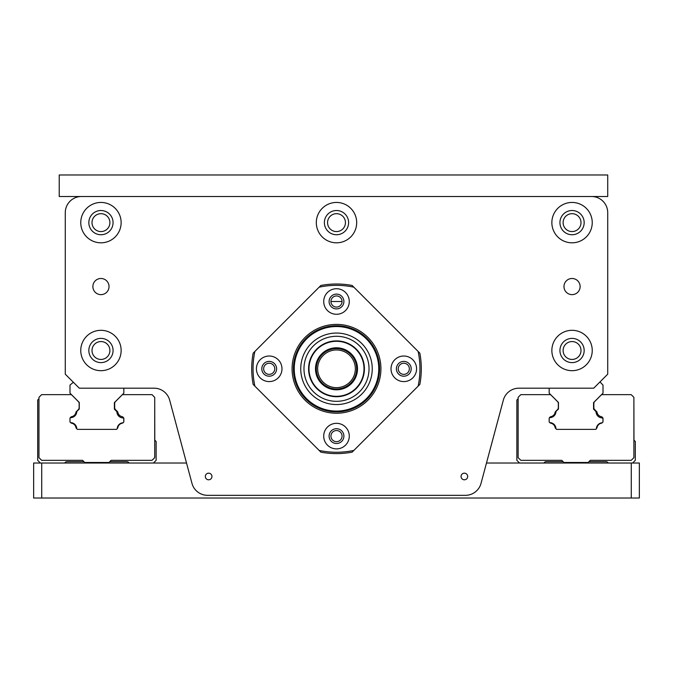 <?xml version="1.0" encoding="UTF-8"?>
<svg xmlns="http://www.w3.org/2000/svg" width="673" height="673" viewBox="0 0 673 673"><rect width="100%" height="100%" fill="white"/><g stroke="black" fill="none" stroke-linecap="round" stroke-linejoin="round"><path stroke-width="1.01" d="M303.977 368.804A32.523 32.523 0 0 0 352.761 396.969A32.523 32.523 0 0 0 352.761 340.639A32.523 32.523 0 0 0 303.977 368.804M308.596 368.804A27.904 27.904 0 0 0 350.456 392.973A27.904 27.904 0 0 0 350.456 344.635A27.904 27.904 0 0 0 308.596 368.804M300.747 368.804A35.753 35.753 0 0 0 354.377 399.762A35.753 35.753 0 0 0 354.377 337.846A35.753 35.753 0 0 0 300.747 368.804A35.753 35.753 0 0 0 354.377 399.762A35.753 35.753 0 0 0 354.377 337.846A35.753 35.753 0 0 0 300.747 368.804M293.428 368.804A43.072 43.072 0 0 0 358.036 406.105A43.072 43.072 0 0 0 358.036 331.503A43.072 43.072 0 0 0 293.428 368.804A43.072 43.072 0 0 0 358.036 406.105A43.072 43.072 0 0 0 358.036 331.503A43.072 43.072 0 0 0 293.428 368.804M308.991 368.804A27.509 27.509 0 0 0 350.254 392.628A27.509 27.509 0 0 0 350.254 344.98A27.509 27.509 0 0 0 308.991 368.804M349.287 301.504A12.787 12.787 0 0 1 330.106 312.575A12.787 12.787 0 0 1 330.106 290.433A12.787 12.787 0 0 1 349.287 301.504M329.097 301.504A7.403 7.403 0 0 0 336.5 308.907A7.403 7.403 0 0 0 343.903 301.504A7.403 7.403 0 0 0 336.5 294.101A7.403 7.403 0 0 0 329.097 301.504M403.8 381.591A12.787 12.787 0 0 1 392.729 362.411A12.787 12.787 0 0 1 414.871 362.411A12.787 12.787 0 0 1 403.8 381.591M403.8 361.401A7.403 7.403 0 0 0 396.397 368.804A7.403 7.403 0 0 0 403.8 376.207A7.403 7.403 0 0 0 411.203 368.804A7.403 7.403 0 0 0 403.8 361.401M323.713 436.104A12.787 12.787 0 0 1 342.894 425.033A12.787 12.787 0 0 1 342.894 447.175A12.787 12.787 0 0 1 323.713 436.104M343.903 436.104A7.403 7.403 0 0 0 336.5 428.701A7.403 7.403 0 0 0 329.097 436.104A7.403 7.403 0 0 0 336.5 443.507A7.403 7.403 0 0 0 343.903 436.104M269.2 356.017A12.787 12.787 0 0 1 280.271 375.198A12.787 12.787 0 0 1 258.129 375.198A12.787 12.787 0 0 1 269.2 356.017M269.2 376.207A7.403 7.403 0 0 0 276.603 368.804A7.403 7.403 0 0 0 269.2 361.401A7.403 7.403 0 0 0 261.797 368.804A7.403 7.403 0 0 0 269.2 376.207M319.145 287.178L253.157 353.165A84.798 84.798 0 0 0 253.157 384.443L320.861 452.147A84.798 84.798 0 0 0 352.139 452.147L419.843 384.443A84.798 84.798 0 0 0 419.843 353.165L352.139 285.461A84.798 84.798 0 0 0 320.861 285.461L319.145 287.178A83.452 83.452 0 0 1 353.855 287.178M418.126 351.449A83.452 83.452 0 0 1 418.126 386.159M353.855 450.43A83.452 83.452 0 0 1 319.145 450.43M336.5 411.884A43.08 43.08 0 0 1 299.199 347.268A43.08 43.08 0 0 1 373.801 347.268A43.08 43.08 0 0 1 336.5 411.884M336.5 413.23A44.426 44.426 0 0 1 298.03 346.595A44.426 44.426 0 0 1 374.97 346.595A44.426 44.426 0 0 1 336.5 413.23M254.874 386.159A83.452 83.452 0 0 1 254.874 351.449M503.328 400.157L481.035 483.357A16.152 16.152 0 0 1 465.438 495.328L207.562 495.328A16.152 16.152 0 0 1 191.965 483.357L169.672 400.157A16.152 16.152 0 0 0 154.067 388.186L79.279 388.186L65.281 374.188L65.281 212.668A16.152 16.152 0 0 1 81.433 196.516L591.567 196.516A16.152 16.152 0 0 1 607.719 212.668L607.719 374.188L593.721 388.186L518.933 388.186A16.152 16.152 0 0 0 503.328 400.157L486.486 463.024L631.274 463.024L631.274 498.02L639.35 498.02L639.35 463.024L631.274 463.024M205.324 476.484A3.306 3.306 0 0 1 210.287 473.615A3.306 3.306 0 0 1 210.287 479.353A3.306 3.306 0 0 1 205.324 476.484M461.064 476.484A3.306 3.306 0 0 1 466.027 473.615A3.306 3.306 0 0 1 466.027 479.353A3.306 3.306 0 0 1 461.064 476.484M92.874 286.563A8.076 8.076 0 0 1 100.95 278.487A8.076 8.076 0 0 1 109.026 286.563A8.076 8.076 0 0 1 100.95 294.639A8.076 8.076 0 0 1 92.874 286.563M563.974 286.563A8.076 8.076 0 0 1 572.05 278.487A8.076 8.076 0 0 1 580.126 286.563A8.076 8.076 0 0 1 572.05 294.639A8.076 8.076 0 0 1 563.974 286.563M80.76 350.498A20.19 20.19 0 0 1 111.045 333.017A20.19 20.19 0 0 1 111.045 367.98A20.19 20.19 0 0 1 80.76 350.498M80.76 222.628A20.19 20.19 0 0 1 111.045 205.147A20.19 20.19 0 0 1 111.045 240.11A20.19 20.19 0 0 1 80.76 222.628M316.31 222.628A20.19 20.19 0 0 1 346.595 205.147A20.19 20.19 0 0 1 346.595 240.11A20.19 20.19 0 0 1 316.31 222.628M551.86 222.628A20.19 20.19 0 0 1 582.145 205.147A20.19 20.19 0 0 1 582.145 240.11A20.19 20.19 0 0 1 551.86 222.628M551.86 350.498A20.19 20.19 0 0 1 582.145 333.017A20.19 20.19 0 0 1 582.145 367.98A20.19 20.19 0 0 1 551.86 350.498M263.639 368.804A5.561 5.561 0 0 1 269.2 363.243A5.561 5.561 0 0 1 274.761 368.804A5.561 5.561 0 0 1 269.2 374.365A5.561 5.561 0 0 1 263.639 368.804M330.939 436.104A5.561 5.561 0 0 1 336.5 430.543A5.561 5.561 0 0 1 342.061 436.104A5.561 5.561 0 0 1 336.5 441.665A5.561 5.561 0 0 1 330.939 436.104M398.239 368.804A5.561 5.561 0 0 1 403.8 363.243A5.561 5.561 0 0 1 409.361 368.804A5.561 5.561 0 0 1 403.8 374.365A5.561 5.561 0 0 1 398.239 368.804M336.5 349.96A18.844 18.844 0 0 1 352.82 378.226A18.844 18.844 0 0 1 320.18 378.226A18.844 18.844 0 0 1 336.5 349.96M336.5 348.614A20.19 20.19 0 0 0 319.019 378.899A20.19 20.19 0 0 0 353.981 378.899A20.19 20.19 0 0 0 336.5 348.614M330.939 301.504L342.061 301.504A5.561 5.561 0 0 1 336.5 307.065A5.561 5.561 0 0 1 330.939 301.504A5.561 5.561 0 0 1 336.5 295.943A5.561 5.561 0 0 1 342.061 301.504M186.514 463.024L33.65 463.024L33.65 498.02L41.726 498.02L41.726 463.024M41.726 498.02L631.274 498.02M549.193 418.253A1.346 1.346 0 0 1 549.563 417.563A1.346 1.346 0 0 0 549.193 418.253M544.339 462.469A2.692 2.692 0 0 1 546.249 461.678A2.692 2.692 0 0 0 544.339 462.469L543.784 463.024M550.043 417.083A1.346 1.346 0 0 1 550.75 416.713A1.346 1.346 0 0 0 550.043 417.083L549.563 417.563M555.132 412.33A1.346 1.346 0 0 1 555.503 411.624A1.346 1.346 0 0 0 555.132 412.33A5.468 5.468 0 0 1 550.75 416.713M594.646 409.596L596.673 411.624A1.346 1.346 0 0 1 597.044 412.33A1.346 1.346 0 0 0 596.673 411.624L594.646 409.596A2.692 2.692 0 0 1 593.855 407.687L593.855 403.489A2.692 2.692 0 0 1 594.646 401.588L601.586 394.647L631.198 394.647L633.89 397.339L633.89 457.64L631.198 460.332L590.28 460.332L588.126 462.486L563.898 462.486L561.745 460.332L520.826 460.332L518.134 457.64L518.134 397.339L520.818 394.647L550.59 394.647L557.53 401.588A2.692 2.692 0 0 1 558.321 403.489L558.321 407.687A2.692 2.692 0 0 1 557.53 409.596L555.503 411.624M601.426 416.713A1.346 1.346 0 0 1 602.133 417.083A1.346 1.346 0 0 0 601.426 416.713A5.468 5.468 0 0 1 597.044 412.33M602.613 417.563A1.346 1.346 0 0 1 603.008 418.513A1.346 1.346 0 0 0 602.613 417.563L602.133 417.083M602.099 422.829A1.346 1.346 0 0 1 601.401 423.199A1.346 1.346 0 0 0 602.099 422.829L602.158 422.77M601.401 423.199A5.468 5.468 0 0 0 597.044 427.548A1.346 1.346 0 0 1 596.673 428.255L596.371 428.558M555.503 428.255A1.346 1.346 0 0 1 555.132 427.548A1.346 1.346 0 0 0 555.503 428.255L555.948 428.701M555.132 427.548A5.468 5.468 0 0 0 550.775 423.199A1.346 1.346 0 0 1 550.077 422.829L549.891 422.644M588.9 461.712A2.692 2.692 0 0 1 589.321 461.678A2.692 2.692 0 0 0 588.9 461.712M605.927 461.678A2.692 2.692 0 0 1 607.837 462.469A2.692 2.692 0 0 0 605.927 461.678L589.321 461.678M599.643 382.264L600.316 382.264L603.008 385.091L603.008 393.167L593.561 402.614L593.561 409.15L596.068 411.657A6.192 6.192 0 0 0 602.301 417.891L602.949 418.53L602.949 422.114L602.301 422.762A6.192 6.192 0 0 0 596.362 428.785L595.765 429.374L556.546 429.374L555.948 428.785A6.192 6.192 0 0 0 549.816 422.644L549.168 421.996L549.168 418.278L549.816 417.639A6.192 6.192 0 0 0 555.948 411.506L558.455 409.016L558.455 402.454L549.168 393.167L549.168 388.186M603.008 418.513L603.008 421.365A1.346 1.346 0 0 1 602.949 421.752M558.321 403.489L558.321 407.687M550.59 394.647L557.53 401.588M593.855 407.687L593.855 403.489M597.044 427.548A1.346 1.346 0 0 1 596.673 428.255M550.775 423.199A1.346 1.346 0 0 1 550.077 422.829M519.556 463.024L516.864 460.332L516.864 400.031L518.134 398.761M563.099 461.686A2.692 2.692 0 0 0 562.855 461.678L546.249 461.678M587.394 462.486L586.856 463.024M565.32 463.024L564.782 462.486M608.392 463.024L607.837 462.469M633.89 398.609L633.966 440.142L635.312 441.488L635.312 460.332L632.62 463.024M70.017 418.253A1.346 1.346 0 0 1 70.387 417.563L70.867 417.083A1.346 1.346 0 0 1 71.574 416.713A5.468 5.468 0 0 0 75.956 412.33A1.346 1.346 0 0 1 76.327 411.624L78.354 409.596A2.692 2.692 0 0 0 79.145 407.687L79.145 403.489L79.145 407.687M70.715 422.644L70.901 422.829A1.346 1.346 0 0 0 71.599 423.199A5.468 5.468 0 0 1 75.956 427.548A1.346 1.346 0 0 0 76.327 428.255L76.772 428.701M117.195 428.558L117.497 428.255A1.346 1.346 0 0 0 117.868 427.548A5.468 5.468 0 0 1 122.225 423.199A1.346 1.346 0 0 0 122.923 422.829L122.982 422.77M71.414 394.647L78.354 401.588L71.414 394.647L41.642 394.647L38.958 397.339L38.958 457.64L41.65 460.332L82.569 460.332L84.722 462.486L108.95 462.486L111.104 460.332L152.022 460.332L154.714 457.64L154.714 397.339L152.022 394.647L122.41 394.647L115.47 401.588A2.692 2.692 0 0 0 114.679 403.489L114.679 407.687L114.679 403.489M40.38 463.024L37.688 460.332L37.688 400.031L38.958 398.761M83.923 461.686A2.692 2.692 0 0 0 83.679 461.678L67.073 461.678A2.692 2.692 0 0 0 65.163 462.469L64.608 463.024M78.354 401.588A2.692 2.692 0 0 1 79.145 403.489M123.773 421.752A1.346 1.346 0 0 0 123.832 421.365L123.832 418.513A1.346 1.346 0 0 0 123.437 417.563L122.957 417.083A1.346 1.346 0 0 0 122.25 416.713A5.468 5.468 0 0 1 117.868 412.33A1.346 1.346 0 0 0 117.497 411.624L115.47 409.596A2.692 2.692 0 0 1 114.679 407.687M108.218 462.486L107.68 463.024M86.144 463.024L85.606 462.486M110.145 461.678A2.692 2.692 0 0 0 109.724 461.712A2.692 2.692 0 0 1 110.145 461.678L126.751 461.678A2.692 2.692 0 0 1 128.661 462.469L129.216 463.024M154.714 398.609L154.79 440.142L156.136 441.488L156.136 460.332L153.444 463.024M123.832 388.186L123.832 393.167L114.385 402.614L114.385 409.15L116.892 411.657A6.192 6.192 0 0 0 123.125 417.891L123.773 418.53L123.773 422.114L123.125 422.762A6.192 6.192 0 0 0 117.186 428.785L116.589 429.374L77.37 429.374L76.772 428.785A6.192 6.192 0 0 0 70.64 422.644L69.992 421.996L69.992 418.278L70.64 417.639A6.192 6.192 0 0 0 76.772 411.506L79.279 409.016L79.279 402.454L69.992 393.167L69.992 385.091L73.357 382.264M70.867 417.083A1.346 1.346 0 0 1 71.574 416.713M75.956 412.33A1.346 1.346 0 0 1 76.327 411.624M117.868 412.33A1.346 1.346 0 0 0 117.497 411.624L115.47 409.596M122.25 416.713A1.346 1.346 0 0 1 122.957 417.083M123.437 417.563A1.346 1.346 0 0 1 123.832 418.513M122.923 422.829A1.346 1.346 0 0 1 122.225 423.199M117.868 427.548A1.346 1.346 0 0 1 117.497 428.255M76.327 428.255A1.346 1.346 0 0 1 75.956 427.548M71.599 423.199A1.346 1.346 0 0 1 70.901 422.829M65.163 462.469A2.692 2.692 0 0 1 67.073 461.678M126.751 461.678A2.692 2.692 0 0 1 128.661 462.469M591.567 196.516L607.719 196.516L607.719 174.98L59.224 174.98L59.224 196.516L81.433 196.516M345.451 222.628A8.951 8.951 0 0 1 332.025 230.376A8.951 8.951 0 0 1 332.025 214.88A8.951 8.951 0 0 1 345.451 222.628M109.901 222.628A8.951 8.951 0 0 1 96.475 230.376A8.951 8.951 0 0 1 96.475 214.88A8.951 8.951 0 0 1 109.901 222.628M581.001 222.628A8.951 8.951 0 0 1 567.575 230.376A8.951 8.951 0 0 1 567.575 214.88A8.951 8.951 0 0 1 581.001 222.628M581.001 350.498A8.951 8.951 0 0 1 567.575 358.246A8.951 8.951 0 0 1 567.575 342.75A8.951 8.951 0 0 1 581.001 350.498M109.901 350.498A8.951 8.951 0 0 1 96.475 358.246A8.951 8.951 0 0 1 96.475 342.75A8.951 8.951 0 0 1 109.901 350.498M584.164 350.498A12.114 12.114 0 0 0 565.993 340.008A12.114 12.114 0 0 0 565.993 360.989A12.114 12.114 0 0 0 584.164 350.498M584.164 222.628A12.114 12.114 0 0 0 565.993 212.138A12.114 12.114 0 0 0 565.993 233.119A12.114 12.114 0 0 0 584.164 222.628M348.614 222.628A12.114 12.114 0 0 0 330.443 212.138A12.114 12.114 0 0 0 330.443 233.119A12.114 12.114 0 0 0 348.614 222.628M113.064 222.628A12.114 12.114 0 0 0 94.893 212.138A12.114 12.114 0 0 0 94.893 233.119A12.114 12.114 0 0 0 113.064 222.628M113.064 350.498A12.114 12.114 0 0 0 94.893 340.008A12.114 12.114 0 0 0 94.893 360.989A12.114 12.114 0 0 0 113.064 350.498M315.502 368.804A20.998 20.998 0 0 0 346.999 386.992A20.998 20.998 0 0 0 346.999 350.616A20.998 20.998 0 0 0 315.502 368.804A20.998 20.998 0 0 0 346.999 386.992A20.998 20.998 0 0 0 346.999 350.616A20.998 20.998 0 0 0 315.502 368.804M294.236 368.804A42.264 42.264 0 0 0 357.632 405.407A42.264 42.264 0 0 0 357.632 332.201A42.264 42.264 0 0 0 294.236 368.804"/></g></svg>
